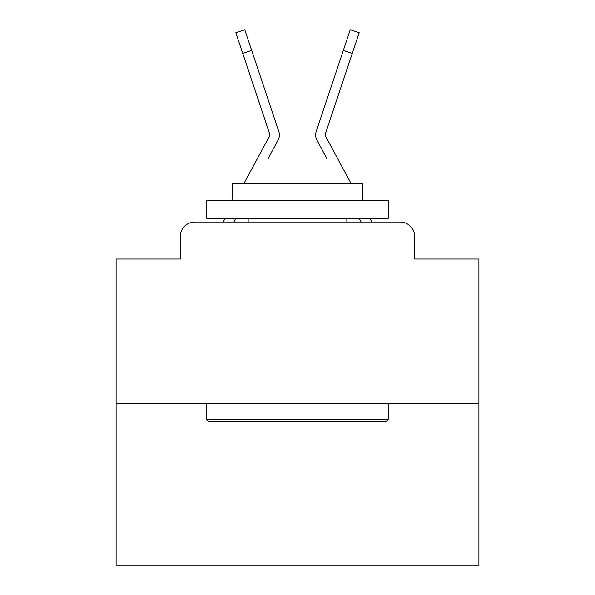 <?xml version="1.0" encoding="UTF-8"?>
<svg xmlns="http://www.w3.org/2000/svg" width="595" height="595" viewBox="0 0 595 595"><rect width="100%" height="100%" fill="white"/><g stroke="black" fill="none" stroke-linecap="round" stroke-linejoin="round"><path stroke-width="0.89" d="M180.315 236.55L180.315 259.041L180.315 236.55A14.511 14.511 0 0 1 194.825 222.039L223.251 222.039A36.28 36.28 0 0 1 224.583 219.31L225.066 218.41M478.901 403.44L116.099 403.44L116.099 565.25L478.901 565.25L478.901 259.041L414.685 259.041L414.685 236.55A14.511 14.511 0 0 0 400.175 222.039L194.825 222.039M116.099 403.44L116.099 259.041L180.315 259.041M233.828 222.039L235.784 218.41L233.828 222.039L235.784 218.41L233.828 222.039L235.784 218.41L233.828 222.039L235.784 218.41L233.828 222.039L235.784 218.41L233.828 222.039L235.784 218.41L233.828 222.039L235.784 218.41L233.828 222.039L235.784 218.41L233.828 222.039L235.784 218.41L233.828 222.039L235.784 218.41L233.828 222.039L235.784 218.41L233.828 222.039L235.784 218.41L233.828 222.039L235.784 218.41L233.828 222.039L235.784 218.41L233.828 222.039L235.784 218.41L233.828 222.039L235.784 218.41L233.828 222.039L235.784 218.41L233.828 222.039L235.784 218.41L233.828 222.039L235.784 218.41L233.828 222.039L235.784 218.41L233.828 222.039L235.784 218.41L233.828 222.039L240.901 222.039M354.099 222.039L361.172 222.039L359.216 218.41L361.172 222.039M369.934 218.41L370.417 219.31A36.28 36.28 0 0 1 371.749 222.039L400.175 222.039M414.685 259.041L414.685 236.55M268.055 158.649L278.051 140.137A10.881 10.881 0 0 0 278.795 131.51L251.67 50.397L242.73 53.386L235.821 32.74L244.768 29.75L251.67 50.397M243.876 183.58L269.751 135.653A1.45 1.45 0 0 0 269.855 134.5L242.73 53.386M326.945 158.649L316.949 140.137A10.881 10.881 0 0 1 316.205 131.51L350.232 29.75L359.179 32.74L352.27 53.386L343.33 50.397M351.124 183.58L325.249 135.653A1.45 1.45 0 0 1 325.145 134.5L352.27 53.386M386.021 421.58L208.979 421.58L206.8 419.401L388.2 419.401L386.021 421.58M206.8 200.27L388.2 200.27L388.2 218.41L206.8 218.41L206.8 200.27M362.801 200.27L362.801 183.58L232.199 183.58L232.199 200.27M206.8 403.44L206.8 419.401M388.2 403.44L388.2 419.401M248.16 218.41L248.16 222.039M346.84 218.41L346.84 222.039M325.071 134.961A1.45 1.45 0 0 0 325.249 135.653A1.45 1.45 0 0 1 325.145 134.5A1.45 1.45 0 0 0 325.071 134.961A1.45 1.45 0 0 1 325.145 134.5M269.929 134.961A1.45 1.45 0 0 0 269.855 134.5A1.45 1.45 0 0 1 269.929 134.961M235.821 32.74L244.768 29.75M350.232 29.75L359.179 32.74"/></g></svg>

